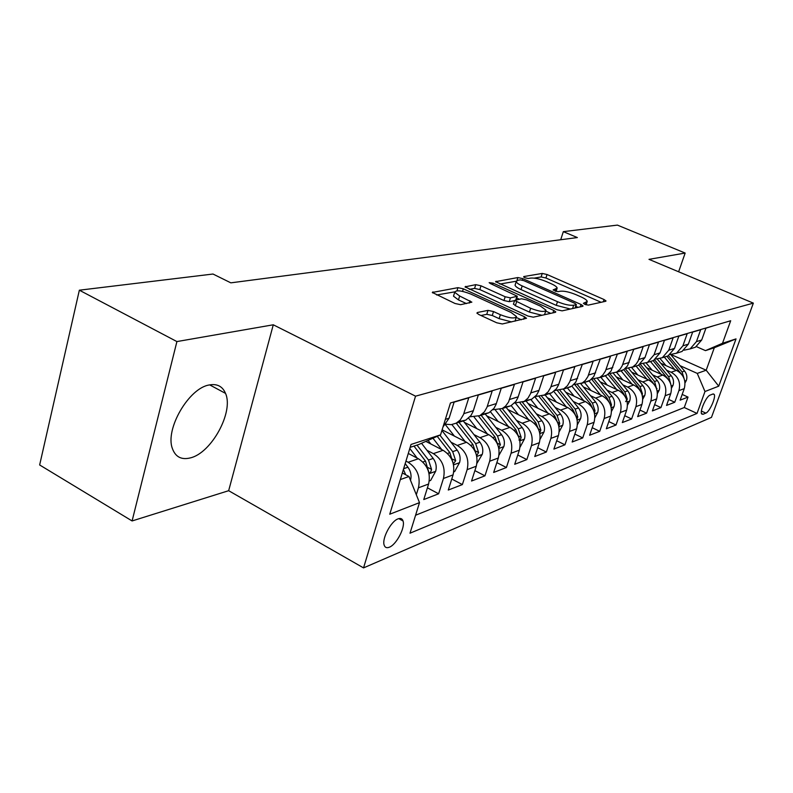 <?xml version="1.0" encoding="UTF-8"?>
<svg xmlns="http://www.w3.org/2000/svg" width="793" height="793" viewBox="0 0 793 793"><rect width="100%" height="100%" fill="white"/><g stroke="black" fill="none" stroke-linecap="round" stroke-linejoin="round"><path stroke-width="1.19" d="M584.798 304.343L588.277 305.107L605.664 301.29L606.04 300.963L604.038 299.526L547.051 274.517L542.253 273.436L523.816 276.549L524.778 277.738L528.237 278.512L530.656 278.095C534.66 277.778 539.884 278.938 546.337 281.584L551.085 283.686C554.803 285.371 556.835 286.828 557.182 288.057L553.147 289.941L557.955 291.675L560.314 291.219C564.239 290.843 569.483 292.012 576.045 294.699L580.902 296.84C584.818 298.614 586.929 300.151 587.256 301.439L583.39 303.322L584.798 304.343M190.34 457.908C211.513 453.071 233.935 411.795 225.529 393.387C222.555 386.33 217.113 383.525 209.213 384.982C188.932 388.015 164.924 429.142 172.368 448.481C175.431 456.956 181.428 460.099 190.34 457.908M389.333 547.22C396.45 544.632 405.481 527.305 403.032 520.961C402.239 518.622 400.574 517.928 398.036 518.86C391.048 521.15 381.79 538.566 384.139 545.039C384.942 547.537 386.677 548.26 389.333 547.22M477.485 312.482L476.91 313.047L478.873 314.534L496.705 322.781L502.326 323.97L526.532 318.28L524.5 316.754L463.33 288.83L457.948 287.661L432.304 292.458L455.043 303.501L460.634 304.69L471.855 302.153L459.662 296.007L454.686 292.31C456.034 289.901 461.387 290.476 470.745 294.034L511.108 312.482L516.461 316.516C515.053 318.885 509.691 318.29 500.373 314.712L493.514 311.56L487.992 310.38L477.485 312.482L477.178 313.453M273.278 324.793L176.908 341.575L79.35 290.198L39.65 464.966L132.094 520.951L228.662 490.698L363.541 567.897L415.542 396.173L273.278 324.793L228.662 490.698M678.63 271.781L685.162 253.056L648.991 259.351L753.35 303.124L415.542 396.173M685.162 253.056L617.4 225.103L563.327 231.645L560.71 239.744M79.35 290.198L213 274.031L230.842 282.843L577.354 237.563L563.327 231.645M556.934 309.726L562.108 310.856L582.677 306.336L583.083 305.969L581.061 304.502L522.835 278.66L517.869 277.55L495.585 281.664L556.934 309.726M555.338 312.343L533.293 317.18L527.9 316.02L465.055 286.868L475.741 284.657L481.004 285.807L505.171 296.751L510.434 297.89L517.294 296.235L490.441 283.587L489.142 282.655L493.127 283.131L553.772 310.42L555.794 311.917L555.338 312.343M405.947 461.1L408.157 462.26C417.296 468.296 420.726 476.811 418.446 487.804L428.607 484.017L423.769 499.55L438.628 493.791L427.417 487.824M426.912 450.275L433.374 453.626C442.355 459.474 445.706 467.761 443.436 478.486L453.071 474.888L448.283 490.044L462.378 484.582L451.762 479.012M451.039 442.236L457.303 445.438C466.115 451.108 469.397 459.177 467.146 469.634L476.286 466.225L471.548 481.024L484.949 475.83L474.878 470.626M473.956 434.594L480.023 437.657C488.686 443.168 491.888 451.029 489.658 461.239L498.351 457.997L493.662 472.45L506.41 467.513L496.844 462.626M495.754 427.318L501.642 430.252C510.147 435.605 513.289 443.277 511.069 453.249L519.346 450.166L514.707 464.292L526.849 459.583L517.76 455.004M516.501 420.389L522.22 423.204C530.576 428.418 533.659 435.892 531.459 445.646L539.349 442.702L534.76 456.52L546.347 452.03L537.684 447.718M536.286 413.777L541.847 416.484C550.064 421.559 553.078 428.854 550.897 438.39L558.421 435.585L553.891 449.106L564.943 444.814L556.696 440.749M555.169 407.463L560.582 410.07C568.66 415.007 571.614 422.144 569.453 431.461L576.64 428.785L572.149 442.018L582.726 437.924L574.846 434.078M573.21 401.436L578.474 403.944C586.423 408.752 589.318 415.72 587.177 424.85L594.056 422.292L589.615 435.248L599.726 431.333L592.202 427.695M590.468 395.657L595.593 398.086C603.404 402.775 606.258 409.584 604.137 418.526L610.709 416.077L606.328 428.775L616.012 425.018L608.816 421.579M606.982 390.136L611.988 392.476C619.67 397.045 622.465 403.716 620.364 412.469L626.668 410.12L622.327 422.57L631.615 418.972L624.725 415.701M622.812 384.833L627.689 387.093C635.252 391.564 637.998 398.086 635.917 406.67L641.963 404.41L637.671 416.622L646.582 413.173L639.971 410.07M637.998 379.748L642.756 381.939C650.201 386.3 652.887 392.694 650.835 401.099L656.634 398.938L652.401 410.913L660.946 407.602L654.612 404.648M652.57 374.861L657.219 376.982C664.544 381.255 667.191 387.509 665.149 395.757L670.719 393.685L666.536 405.431L674.754 402.249L678.907 390.632C680.919 382.533 678.322 376.397 671.106 372.224L666.566 370.172M668.668 399.434L674.754 402.249M713.72 325.725L705.939 328.173L701.696 339.999L695.441 347.205L691.704 348.395M684.022 350.199L690.138 348.89L696.432 341.634L700.695 329.719L692.666 332.069L688.374 344.122L682.03 351.468L678.233 352.667M670.174 354.54L676.508 353.222L682.892 345.827L687.204 333.675L678.838 336.133L674.496 348.424L668.063 355.898L664.217 357.118M655.761 359.051L662.314 357.722L668.786 350.189L673.148 337.798L664.435 340.366L660.034 352.895L653.511 360.518L649.606 361.757M640.734 363.759L647.524 362.421L654.086 354.739L658.507 342.1L649.417 344.777L644.967 357.564L638.345 365.335L634.38 366.594M625.053 368.656L632.735 366.961L636.125 364.116L638.167 360.924L643.222 346.591L633.736 349.376L627.501 365.9L623.794 369.607L618.481 371.639M608.677 373.771L616.637 372.076L620.076 369.171L622.148 365.91L627.273 351.279L617.35 354.184L611.036 371.065L607.279 374.841L601.887 376.903M591.558 379.104L599.815 377.409L602.799 375.03L605.406 371.124L610.59 356.176L600.222 359.219L593.828 376.467L590.012 380.323L584.53 382.414M573.646 384.684L582.221 382.989L585.244 380.561L587.9 376.576L593.144 361.301L582.28 364.483L575.807 382.117L571.931 386.052L566.371 388.183M554.882 390.523L563.803 388.838L567.401 385.755L569.889 381.512L574.875 366.663L563.486 370.004L558.46 385.061L556.458 388.709L551.641 392.862L545.435 394.349M535.206 396.629L544.494 394.964L548.141 391.811L550.669 387.48L555.715 372.284L543.76 375.793L538.685 391.197L536.653 394.934L531.756 399.176L525.303 400.683M514.548 403.032L524.232 401.387L527.94 398.175L530.497 393.744L535.592 378.192L523.043 381.879L517.898 397.65L515.846 401.476L510.87 405.798L504.16 407.324M518.949 440.016C519.881 440.571 520.605 439.649 521.13 437.27L518.315 428.844L502.227 408.544L505.567 406.115L508.581 401.952L514.459 384.407L501.245 388.283L496.051 404.44L493.97 408.345L488.914 412.776L481.916 414.303M469.981 416.791L479.815 415.661L484.364 411.894L486.991 407.245L492.215 390.929L478.298 395.023L473.044 411.577L470.933 415.582L465.798 420.112L458.493 421.648M445.884 424.205L451.197 424.661L456.213 423.155L460.267 419.973L463.499 414.541L468.772 397.818L454.102 402.13L449.096 418.208L443.029 426.862M428.607 484.017C430.877 473.134 427.486 464.708 418.407 458.75L408.286 453.457M453.071 474.888C455.331 464.272 452.01 456.074 443.099 450.295L425.821 441.384M476.286 466.225C478.536 455.866 475.275 447.886 466.532 442.276L442.107 429.846M498.351 457.997C500.581 447.876 497.399 440.095 488.795 434.653L464.42 422.401M519.346 450.166C521.556 440.274 518.434 432.691 509.988 427.397L486.694 415.829M539.349 442.702C541.54 433.037 538.487 425.633 530.18 420.478L507.897 409.545M558.421 435.585C560.601 426.128 557.608 418.902 549.44 413.887L528.088 403.528M576.64 428.785C578.791 419.537 575.857 412.469 567.838 407.592L547.358 397.759M594.056 422.292C596.187 413.232 593.303 406.333 585.412 401.565L565.756 392.228M610.709 416.077C612.82 407.205 609.995 400.455 602.234 395.806L583.351 386.915M626.668 410.12C628.76 401.436 625.984 394.825 618.352 390.295L600.182 381.82M641.963 404.41C644.025 395.905 641.309 389.432 633.795 385.001L616.3 376.913M656.634 398.938C658.676 390.592 656.009 384.258 648.615 379.936L631.753 372.204M670.719 393.685C672.751 385.497 670.125 379.282 662.839 375.059L646.582 367.665M712.798 394.052L710.052 395.142C706.285 396.222 699.456 411.636 701.696 414.015L703.074 414.283L705.839 413.113C709.626 411.904 716.347 396.659 714.106 394.319L712.798 394.052M363.541 567.897L711.47 417.376L753.35 303.124M400.316 479.587L408.98 476.494L419.497 502.643L410.001 533.203L697.027 413.421L704.977 391.524L697.265 373.404L680.027 365.662M419.497 502.643L389.75 514.221L411.032 444.447L440.551 434.851L450.454 402.973L730.69 320.749L722.502 343.29L736.023 338.898L718.736 386.171L704.977 391.524M415.591 515.232L684.27 407.523L688.027 397.105L680.126 400.168L684.26 388.629C686.262 380.6 683.685 374.514 676.518 370.381L660.817 363.293M665.149 395.757L660.946 407.602M650.835 401.099L646.582 413.173M635.917 406.67L631.615 418.972M620.364 412.469L616.012 425.018M604.137 418.526L599.726 431.333M587.177 424.85L582.726 437.924M569.453 431.461L564.943 444.814M550.897 438.39L546.347 452.03M531.459 445.646L526.849 459.583M511.069 453.249L506.41 467.513M489.658 461.239L484.949 475.83M467.146 469.634L462.378 484.582M443.436 478.486L438.628 493.791M418.446 487.804L416.315 494.723M402.299 520.555L402.804 520.357M408.98 476.494L402.329 472.965M697.265 373.404L706.186 370.222L714.324 347.731L705.473 350.625L722.502 343.29M671.156 354.56L706.186 370.222L718.736 386.171M696.442 346.64L705.473 350.625M176.908 341.575L132.094 520.951M440.551 434.851L418.783 444.506L410.15 447.331M682.178 394.418L688.027 397.105M684.27 407.523L697.027 413.421M510.87 405.798L502.227 408.544L492.83 409.743M714.324 347.731L736.023 338.898M601.104 302.292L545.931 278.006L541.133 276.935L534.204 278.135M516.203 281.237L499.808 284.072M578.077 307.347L575.817 306.346M576.164 304.69L575.054 303.402L523.826 280.643L520.337 279.87L517.72 280.316L516.203 281.604C516.58 282.833 518.572 284.271 522.181 285.926L557.489 301.687C564.269 304.482 569.661 305.662 573.666 305.226L576.164 304.69L575.064 308.011M515.301 284.449L515.053 285.232C515.43 286.471 517.413 287.918 521.021 289.574L522.181 285.926M570.365 309.042L556.289 305.364L521.021 289.574M469.337 289.336L474.581 288.424L475.741 284.657M514.558 300.636L509.235 301.677L503.971 300.537L479.834 289.574L474.581 288.424M516.729 298.019L519.336 299.189M545.713 311.094L550.709 313.354M530.666 308.289C539.498 311.679 544.613 312.303 546.01 310.182L540.657 306.217L526.671 299.913L521.467 298.773L514.617 300.468L530.666 308.289L529.446 312.105L541.936 315.277M544.513 314.712L545.782 310.886M513.507 303.967L515.351 305.701L516.56 301.905M529.446 312.105L515.351 305.701M511.624 321.928L499.134 318.657L492.275 315.495L486.763 314.315L480.984 315.505M515.044 321.185L516.193 317.369M453.784 295.254L453.507 296.195L458.473 299.913L459.662 296.007M466.472 303.6L458.473 299.913M454.657 291.874L436.636 294.976M521.378 319.787L516.174 317.408M685.043 382.94L686.411 380.353C687.392 377.002 686.788 373.909 684.577 371.074L670.709 354.56M674.793 369.597L664.316 357.088M665.971 365.623L660.103 358.595M684.101 378.598L682.079 371.947L668.449 355.69M666.883 356.275L681.811 374.554M671.522 388.124L673.079 385.18C674.07 381.77 673.455 378.618 671.205 375.723L657.288 359.07M661.124 374.276L650.458 361.489M652.173 370.212L646.176 363.006M670.838 384.308L668.608 376.625L654.621 359.873M653.135 360.637L668.459 379.629M657.447 393.526L659.211 390.196C660.222 386.726 659.588 383.505 657.298 380.551L643.292 363.709M646.91 379.153L636.045 366.059M637.82 374.98L631.644 367.536M656.802 389.571L654.592 381.492L640.209 364.175M638.771 365.107L654.552 384.932M642.786 399.176L644.778 395.429C645.799 391.881 645.145 388.6 642.826 385.586L628.68 368.487M632.1 384.228L621.048 370.827M622.872 379.956L616.528 372.264M642.171 395.043L642.449 393.764L640.01 386.558L625.221 368.676M623.734 369.647L638.216 387.182L640.06 390.453M627.501 405.074L629.741 400.871C630.772 397.253 630.108 393.903 627.749 390.82L613.415 373.414M616.676 389.512L605.406 375.793M607.289 385.14L600.816 377.25M625.647 401.635L627.293 399.196L624.815 391.841L610.005 373.85M608.003 374.316L622.941 392.495L624.953 396.222M611.552 411.26L614.06 406.551C615.1 402.854 614.426 399.434 612.027 396.282L597.456 378.499M600.588 395.033L589.05 380.908M591.053 390.543L584.441 382.444M610.997 406.631L611.492 404.866L608.965 397.352L594.096 379.183M591.548 379.113L607.012 398.027L609.173 402.249M594.889 417.733L597.704 412.469C598.755 408.702 598.061 405.213 595.622 401.982L580.763 383.743M583.787 400.792L571.852 386.102M574.102 396.193L567.352 387.876M594.363 412.786L595.008 410.774L592.421 403.102L577.443 384.684M574.945 384.803L590.389 403.806L592.698 408.554M577.463 424.542L580.615 418.654C581.675 414.818 580.972 411.24 578.484 407.939L563.278 389.165M566.232 406.819L553.821 391.445M556.389 402.091L549.49 393.546M576.977 419.2L577.77 416.959L575.143 409.099L559.987 390.364M557.529 390.681L573.012 409.842L575.46 415.145M559.224 431.689L562.743 425.127C563.823 421.202 563.089 417.544 560.562 414.164L545.088 394.934M547.874 413.123L534.888 396.936M537.862 408.266L530.814 399.474M558.778 425.891L559.759 423.422L557.063 415.383L541.669 396.232M539.26 396.748L554.842 416.156L557.41 422.064M540.102 439.223L544.038 431.898C545.128 427.883 544.385 424.146 541.807 420.686L526.056 400.98M528.653 419.725L515.47 403.181M518.463 414.729L511.207 405.619M539.716 432.879L540.895 430.183L538.15 421.955L522.438 402.289M520.059 403.022L535.82 422.768L538.506 429.31M520.039 447.183L524.451 438.995C525.551 434.891 524.788 431.065 522.161 427.506L506.122 407.315M508.501 426.654L495.377 410.07M498.143 421.519L490.471 411.825M499.877 409.505L515.876 429.697L518.662 436.913M499.025 455.132L503.892 446.439C505.002 442.236 504.219 438.321 501.553 434.673L485.207 413.946M487.358 433.93L474.214 417.197M476.821 428.636L468.584 418.189M498.708 447.767L500.383 444.704L497.518 436.071L481.123 415.245M478.625 416.216L494.951 436.963L497.826 444.913M476.96 463.3L482.313 454.25C483.433 449.958 482.63 445.934 479.904 442.197L463.261 420.914M465.144 441.572L451.901 424.572M454.419 436.12L445.438 424.721M476.613 455.688L478.605 452.525L475.671 443.664L458.959 422.282M465.798 420.112L456.213 423.155L472.975 444.605L475.919 453.318M453.745 471.885L454.686 471.538L459.623 462.468C460.753 458.067 459.93 453.943 457.145 450.097L441.909 430.47M441.77 449.611L432.968 438.222M430.867 443.991L428.081 440.383M453.328 463.885L455.688 460.733L452.694 451.653L439.897 435.149M437.23 436.328L449.849 452.634L452.862 462.24M429.291 480.935L430.649 480.439L435.734 471.121C436.874 466.611 436.021 462.378 433.186 458.423L421.539 443.287M417.158 458.096L409.793 448.491M413.976 446.082L425.504 461.1L428.854 472.341C429.994 473.183 430.896 472.192 431.561 469.387L428.498 460.059L416.989 445.091M410.506 480.31L410.546 480.241C411.696 475.612 410.824 471.27 407.929 467.206L405.183 463.608M405.719 474.759L403.389 469.496M408.157 462.26L418.407 458.75M433.374 453.626L443.099 450.295M457.303 445.438L466.532 442.276M480.023 437.657L488.795 434.653M501.642 430.252L509.988 427.397M522.22 423.204L530.18 420.478M541.847 416.484L549.44 413.887M560.582 410.07L567.838 407.592M578.474 403.944L585.412 401.565M595.593 398.086L602.234 395.806M611.988 392.476L618.352 390.295M627.689 387.093L633.795 385.001M642.756 381.939L648.615 379.936M657.219 376.982L662.839 375.059M671.106 372.224L676.518 370.381M696.432 341.634L701.696 339.999M445.359 419.358L449.096 418.208M463.806 413.649L473.352 410.695M487.298 406.383L496.349 403.578M509.592 399.474L518.196 396.807M530.785 392.912L538.972 390.384M550.957 386.667L558.758 384.258M570.177 380.719L577.611 378.42M588.505 375.049L595.602 372.849M606.011 369.627L612.791 367.526M622.743 364.443L629.226 362.441M638.752 359.487L644.967 357.564M654.086 354.739L660.034 352.895M668.786 350.189L674.496 348.424M682.892 345.827L688.374 344.122M678.907 390.632L684.26 388.629M701.399 411.071L705.839 413.113M701.468 413.54L703.074 414.283M585.323 304.562L585.977 302.569M553.286 290.179L553.445 289.673M555.179 291.18L555.814 289.227M523.648 277.064L523.816 276.549M541.133 276.935L542.253 273.436M545.931 278.006L547.051 274.517M603.265 301.816L604.038 299.526M495.833 282.04L496.091 281.228M516.927 280.534L517.869 277.55M522.369 280.127L522.835 278.66M580.278 306.861L581.061 304.502M556.289 305.364L557.489 301.687M572.576 308.556L573.666 305.226M465.342 287.274L465.62 286.372M479.834 289.574L481.004 285.807M503.971 300.537L505.171 296.751M509.235 301.677L510.434 297.89M515.787 299.883L516.808 296.681M492.671 284.598L493.127 283.131M552.969 312.858L553.772 310.42M486.763 314.315L487.992 310.38M492.275 315.495L493.514 311.56M499.134 318.657L500.373 314.712M469.228 303.075L469.952 300.735M432.621 292.895L432.928 291.883M456.986 290.803L457.948 287.661M462.557 291.358L463.33 288.83M523.697 319.282L524.5 316.754M684.805 381.076L686.322 380.521M682.079 371.947L684.577 371.074M671.265 385.973L672.989 385.348M668.608 376.625L671.205 375.723M666.407 377.389L666.953 377.2M657.169 391.078L659.112 390.374M654.592 381.492L657.298 380.551M652.233 382.315L652.877 382.087M656.346 388.253L656.991 388.55M642.499 396.401L644.679 395.608M640.01 386.558L642.826 385.586M637.473 387.44L638.216 387.182M641.596 393.368L642.449 393.764M627.204 401.942L629.642 401.05M624.815 391.841L627.749 390.82M622.089 392.793L622.941 392.495M626.222 398.691L627.293 399.196M611.244 407.721L613.96 406.74M608.965 397.352L612.027 396.282M606.04 398.364L607.012 398.027M610.184 404.242L611.492 404.866M594.581 413.758L597.595 412.667M592.421 403.102L595.622 401.982M589.278 404.192L590.389 403.806M593.422 410.021L595.008 410.774M577.165 420.062L580.506 418.853M575.143 409.099L578.484 407.939M571.763 410.278L573.012 409.842M575.896 416.047L577.77 416.959M558.946 426.664L562.634 425.326M557.063 415.383L560.562 414.164M553.435 416.642L554.842 416.156M557.548 422.342L559.759 423.422M539.864 433.583L543.929 432.106M538.15 421.955L541.807 420.686M534.244 423.313L535.82 422.768M538.467 428.983L540.895 430.183M519.851 440.829L524.332 439.203M518.315 428.844L522.161 427.506M514.132 430.302L515.876 429.697M518.572 436.001L521.13 437.27M498.847 448.441L503.783 446.657M497.518 436.071L501.553 434.673M493.008 437.637L494.951 436.963M497.687 443.346L500.383 444.704M476.771 456.441L482.194 454.468M475.671 443.664L479.904 442.197M470.814 445.349L472.975 444.605M475.75 451.068L478.605 452.525M453.546 464.857L459.504 462.696M452.694 451.653L457.145 450.097M447.46 453.467L449.849 452.634M452.684 459.177L455.688 460.733M429.063 473.718L435.605 471.349M428.498 460.059L433.186 458.423M422.857 462.012L425.504 461.1M428.379 467.721L431.561 469.387M403.637 468.693L407.929 467.206M209.679 384.883L225.529 393.387M398.76 518.612L403.032 520.961M690.138 348.89L695.441 347.205M676.508 353.222L682.03 351.468M662.314 357.722L668.063 355.898M647.524 362.421L653.511 360.518M632.09 367.318L638.345 365.335M615.983 372.432L622.515 370.361M599.161 377.775L605.981 375.604M581.556 383.366L588.693 381.096M563.119 389.214L570.593 386.845M543.8 395.35L551.641 392.862M523.519 401.783L531.756 399.176M479.815 415.661L488.914 412.776M713.264 393.943L714.106 394.319M586.126 304.829L587.038 302.083M556.071 291.457L556.964 288.731M575.282 307.962L576.402 304.581M515.053 285.232L516.203 281.604M516.164 299.813L517.205 296.513M513.408 304.254L514.617 300.468M453.507 296.195L454.686 292.31"/></g></svg>
